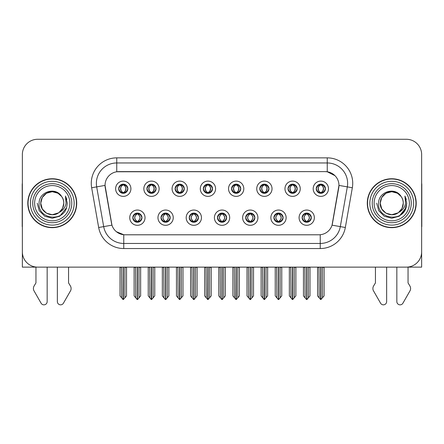 <?xml version="1.0" encoding="UTF-8"?>
<svg xmlns="http://www.w3.org/2000/svg" width="444" height="444" viewBox="0 0 444 444"><rect width="100%" height="100%" fill="white"/><g stroke="black" fill="none" stroke-linecap="round" stroke-linejoin="round"><path stroke-width="0.67" d="M118.687 188.739A4.584 4.584 0 0 0 123.271 193.323A4.584 4.584 0 0 0 127.855 188.739A4.584 4.584 0 0 0 123.271 184.155A4.584 4.584 0 0 0 118.687 188.739L118.731 188.739C119.68 191.297 120.868 192.535 122.3 192.441L121.989 193.14M115.629 188.739A7.642 7.642 0 0 0 123.271 196.381A7.642 7.642 0 0 0 130.913 188.739A7.642 7.642 0 0 0 123.271 181.097A7.642 7.642 0 0 0 115.629 188.739M189.244 217.677A4.584 4.584 0 0 0 193.828 222.261A4.584 4.584 0 0 0 198.413 217.677A4.584 4.584 0 0 0 193.828 213.087A4.584 4.584 0 0 0 189.244 217.677L189.288 217.677C190.154 220.141 191.347 221.378 192.857 221.378L193.401 221.378C190.371 218.909 190.371 216.439 193.401 213.969L192.857 213.969C191.375 213.941 190.182 215.174 189.288 217.677M186.186 217.677A7.642 7.642 0 0 0 193.828 225.313A7.642 7.642 0 0 0 201.471 217.677A7.642 7.642 0 0 0 193.828 210.034A7.642 7.642 0 0 0 186.186 217.677M161.022 217.677A4.584 4.584 0 0 0 165.606 222.261A4.584 4.584 0 0 0 170.191 217.677A4.584 4.584 0 0 0 165.606 213.087A4.584 4.584 0 0 0 161.022 217.677L161.061 217.677C161.932 220.141 163.126 221.378 164.635 221.378L165.179 221.378C162.149 218.909 162.149 216.439 165.179 213.969L164.635 213.969C163.148 213.941 161.96 215.174 161.061 217.677M157.964 217.677A7.642 7.642 0 0 0 165.606 225.313A7.642 7.642 0 0 0 173.249 217.677A7.642 7.642 0 0 0 165.606 210.034A7.642 7.642 0 0 0 157.964 217.677M273.909 217.677A4.584 4.584 0 0 0 278.499 222.261A4.584 4.584 0 0 0 283.083 217.677A4.584 4.584 0 0 0 278.499 213.087A4.584 4.584 0 0 0 273.909 217.677L273.954 217.677C274.825 220.141 276.013 221.378 277.528 221.378L278.072 221.378C275.036 218.909 275.036 216.439 278.072 213.969L277.528 213.969C276.04 213.941 274.847 215.174 273.954 217.677M270.857 217.677A7.642 7.642 0 0 0 278.499 225.313A7.642 7.642 0 0 0 286.136 217.677A7.642 7.642 0 0 0 278.499 210.034A7.642 7.642 0 0 0 270.857 217.677M231.579 188.739A4.584 4.584 0 0 0 236.164 193.323A4.584 4.584 0 0 0 240.748 188.739A4.584 4.584 0 0 0 236.164 184.155A4.584 4.584 0 0 0 231.579 188.739L231.618 188.739C232.567 191.297 233.76 192.535 235.192 192.441L234.882 193.14M228.521 188.739A7.642 7.642 0 0 0 236.164 196.381A7.642 7.642 0 0 0 243.806 188.739A7.642 7.642 0 0 0 236.164 181.097A7.642 7.642 0 0 0 228.521 188.739M288.023 188.739A4.584 4.584 0 0 0 292.607 193.323A4.584 4.584 0 0 0 297.191 188.739A4.584 4.584 0 0 0 292.607 184.155A4.584 4.584 0 0 0 288.023 188.739L288.067 188.739C289.016 191.297 290.204 192.535 291.636 192.441L291.325 193.14M284.965 188.739A7.642 7.642 0 0 0 292.607 196.381A7.642 7.642 0 0 0 300.249 188.739A7.642 7.642 0 0 0 292.607 181.097A7.642 7.642 0 0 0 284.965 188.739M132.8 217.677A4.584 4.584 0 0 0 137.385 222.261A4.584 4.584 0 0 0 141.969 217.677A4.584 4.584 0 0 0 137.385 213.087A4.584 4.584 0 0 0 132.8 217.677L132.839 217.677C133.711 220.141 134.898 221.378 136.413 221.378L136.957 221.378C133.922 218.909 133.922 216.439 136.957 213.969L136.413 213.969C134.926 213.941 133.738 215.174 132.839 217.677M129.742 217.677A7.642 7.642 0 0 0 137.385 225.313A7.642 7.642 0 0 0 145.027 217.677A7.642 7.642 0 0 0 137.385 210.034A7.642 7.642 0 0 0 129.742 217.677M203.352 188.739A4.584 4.584 0 0 0 207.942 193.323A4.584 4.584 0 0 0 212.526 188.739A4.584 4.584 0 0 0 207.942 184.155A4.584 4.584 0 0 0 203.352 188.739L203.396 188.739C204.345 191.297 205.539 192.535 206.971 192.441L206.66 193.14M200.299 188.739A7.642 7.642 0 0 0 207.942 196.381A7.642 7.642 0 0 0 215.579 188.739A7.642 7.642 0 0 0 207.942 181.097A7.642 7.642 0 0 0 200.299 188.739M146.909 188.739A4.584 4.584 0 0 0 151.493 193.323A4.584 4.584 0 0 0 156.077 188.739A4.584 4.584 0 0 0 151.493 184.155A4.584 4.584 0 0 0 146.909 188.739L146.953 188.739C147.902 191.297 149.09 192.535 150.522 192.441L150.211 193.14M143.85 188.739A7.642 7.642 0 0 0 151.493 196.381A7.642 7.642 0 0 0 159.135 188.739A7.642 7.642 0 0 0 151.493 181.097A7.642 7.642 0 0 0 143.85 188.739M175.13 188.739A4.584 4.584 0 0 0 179.715 193.323A4.584 4.584 0 0 0 184.304 188.739A4.584 4.584 0 0 0 179.715 184.155A4.584 4.584 0 0 0 175.13 188.739L175.175 188.739C176.124 191.297 177.317 192.535 178.749 192.441L178.433 193.14M172.078 188.739A7.642 7.642 0 0 0 179.715 196.381A7.642 7.642 0 0 0 187.357 188.739A7.642 7.642 0 0 0 179.715 181.097A7.642 7.642 0 0 0 172.078 188.739M245.687 217.677A4.584 4.584 0 0 0 250.272 222.261A4.584 4.584 0 0 0 254.856 217.677A4.584 4.584 0 0 0 250.272 213.087A4.584 4.584 0 0 0 245.687 217.677L245.732 217.677C246.598 220.141 247.791 221.378 249.306 221.378L249.85 221.378C246.814 218.909 246.814 216.439 249.85 213.969L249.306 213.969C247.819 213.941 246.625 215.174 245.732 217.677M242.629 217.677A7.642 7.642 0 0 0 250.272 225.313A7.642 7.642 0 0 0 257.914 217.677A7.642 7.642 0 0 0 250.272 210.034A7.642 7.642 0 0 0 242.629 217.677M217.466 217.677A4.584 4.584 0 0 0 222.05 222.261A4.584 4.584 0 0 0 226.634 217.677A4.584 4.584 0 0 0 222.05 213.087A4.584 4.584 0 0 0 217.466 217.677L217.51 217.677C218.376 220.141 219.569 221.378 221.084 221.378L221.623 221.378C218.592 218.909 218.592 216.439 221.623 213.969L221.084 213.969C219.597 213.941 218.404 215.174 217.51 217.677M214.408 217.677A7.642 7.642 0 0 0 222.05 225.313A7.642 7.642 0 0 0 229.692 217.677A7.642 7.642 0 0 0 222.05 210.034A7.642 7.642 0 0 0 214.408 217.677M316.245 188.739A4.584 4.584 0 0 0 320.829 193.323A4.584 4.584 0 0 0 325.413 188.739A4.584 4.584 0 0 0 320.829 184.155A4.584 4.584 0 0 0 316.245 188.739L316.289 188.739C317.238 191.297 318.426 192.535 319.858 192.441L319.547 193.14M313.187 188.739A7.642 7.642 0 0 0 320.829 196.381A7.642 7.642 0 0 0 328.471 188.739A7.642 7.642 0 0 0 320.829 181.097A7.642 7.642 0 0 0 313.187 188.739M259.801 188.739A4.584 4.584 0 0 0 264.385 193.323A4.584 4.584 0 0 0 268.97 188.739A4.584 4.584 0 0 0 264.385 184.155A4.584 4.584 0 0 0 259.801 188.739L259.845 188.739C260.795 191.297 261.982 192.535 263.414 192.441L263.103 193.14M256.743 188.739A7.642 7.642 0 0 0 264.385 196.381A7.642 7.642 0 0 0 272.028 188.739A7.642 7.642 0 0 0 264.385 181.097A7.642 7.642 0 0 0 256.743 188.739M302.136 217.677A4.584 4.584 0 0 0 306.721 222.261A4.584 4.584 0 0 0 311.305 217.677A4.584 4.584 0 0 0 306.721 213.087A4.584 4.584 0 0 0 302.136 217.677L302.175 217.677C303.047 220.141 304.234 221.378 305.75 221.378L306.293 221.378C303.258 218.909 303.258 216.439 306.293 213.969L305.75 213.969C304.262 213.941 303.074 215.174 302.175 217.677M299.078 217.677A7.642 7.642 0 0 0 306.721 225.313A7.642 7.642 0 0 0 314.363 217.677A7.642 7.642 0 0 0 306.721 210.034A7.642 7.642 0 0 0 299.078 217.677M105.034 185.376A13.753 13.753 0 0 0 105.245 187.762L111.533 223.426A13.753 13.753 0 0 0 125.075 234.793L318.925 234.793A13.753 13.753 0 0 0 332.467 223.426L338.755 187.762A13.753 13.753 0 0 0 325.213 171.623L118.787 171.623A13.753 13.753 0 0 0 105.034 185.376L105.184 183.339M22.355 154.556L22.355 267.138L421.645 267.138L421.645 154.556A15.285 15.285 0 0 0 406.365 139.272L37.635 139.272A15.285 15.285 0 0 0 22.355 154.556L22.355 251.859A15.285 15.285 0 0 0 37.635 267.138L406.365 267.138A15.285 15.285 0 0 0 421.645 251.859L421.645 154.556M27.806 203.208A24.453 24.453 0 0 0 52.259 227.661A24.453 24.453 0 0 0 76.712 203.208A24.453 24.453 0 0 0 52.259 178.754A24.453 24.453 0 0 0 27.806 203.208M367.288 203.208A24.453 24.453 0 0 0 391.741 227.661A24.453 24.453 0 0 0 416.195 203.208A24.453 24.453 0 0 0 391.741 178.754A24.453 24.453 0 0 0 367.288 203.208M116.75 157.864L327.25 157.864A25.469 25.469 0 0 1 352.336 187.762L345.327 227.5A25.469 25.469 0 0 1 320.241 248.546L123.759 248.546A25.469 25.469 0 0 1 98.673 227.5L91.664 187.762A25.469 25.469 0 0 1 116.75 157.864L116.75 162.959L327.25 162.959A20.38 20.38 0 0 1 347.319 186.88L340.309 226.612A20.38 20.38 0 0 1 320.241 243.451L123.759 243.451A20.38 20.38 0 0 1 103.691 226.612L96.681 186.88A20.38 20.38 0 0 1 116.75 162.959L116.75 171.773L325.213 171.623L327.25 171.773L334.937 175.646M318.925 234.793L125.075 234.793M123.759 248.546L123.759 234.726L116.417 231.724M352.336 187.762L338.966 185.403L332.045 225.158L345.327 227.5M98.673 227.5L111.955 225.158L105.034 185.403L96.681 186.88A20.38 20.38 0 0 1 96.376 183.339M332.467 223.426L332.384 223.859M111.616 223.859L111.533 223.426M406.365 139.272L37.635 139.272M307.509 222.189L307.143 221.378L307.686 221.378C309.174 221.412 310.367 220.174 311.261 217.665C310.389 215.201 309.196 213.969 307.686 213.969L307.997 213.27M307.509 213.159L307.143 213.969L307.686 213.969M306.443 221.378L306.06 222.211L306.449 221.378C303.224 218.909 303.224 216.439 306.449 213.969L306.06 213.137L306.449 213.969C303.33 216.439 303.33 218.909 306.443 221.378M306.293 213.969L305.933 213.159M307.143 213.969C310.178 216.439 310.178 218.909 307.143 221.378L306.993 221.378C310.106 218.909 310.106 216.439 306.993 213.969L307.376 213.137M307.143 221.378L307.376 222.211M304.9 267.138L305.089 297.846L306.51 299.539L306.926 299.539L309.979 295.904L309.979 267.393L308.347 267.393L308.347 297.846M306.821 267.138L306.821 299.539M306.615 299.539L306.615 267.138M303.457 267.138L303.457 295.904L305.089 297.846M305.089 267.393L303.457 267.393M319.014 267.138L319.203 297.846L320.624 299.539L320.729 267.138M320.934 267.138L320.934 299.539L324.092 295.904L324.092 267.393L322.461 267.393L322.649 267.138M317.571 267.138L317.571 295.904L319.203 297.846M319.203 267.393L317.571 267.393M322.461 297.846L322.461 267.393M320.041 193.257L320.401 192.441L319.858 192.441M320.041 184.221L320.401 185.037L319.858 185.037C318.381 185.009 317.194 186.241 316.289 188.739M325.413 188.739L325.374 188.739C324.492 186.275 323.299 185.037 321.8 185.037L321.256 185.037C322.716 185.814 323.482 187.046 323.571 188.739C323.482 190.426 322.716 191.664 321.256 192.441L321.8 192.441L322.111 193.14M325.374 188.739C324.453 191.253 323.265 192.491 321.8 192.441M320.401 192.441L320.551 192.441C319.058 191.664 318.27 190.426 318.182 188.739C318.27 187.046 319.058 185.814 320.551 185.037L320.174 184.199L320.557 185.037C319.469 185.475 318.703 186.48 318.248 188.051C318.376 190.526 319.142 191.991 320.557 192.441L320.174 193.279L320.401 192.441C318.947 191.664 318.176 190.426 318.093 188.739C318.176 187.046 318.947 185.814 320.401 185.037M321.106 185.037L321.106 185.037C322.189 185.475 322.96 186.48 323.415 188.051C323.288 190.526 322.516 191.991 321.101 192.441L321.484 193.279L321.106 192.441C322.599 191.664 323.393 190.426 323.482 188.739C323.393 187.046 322.599 185.814 321.106 185.037L321.489 184.199L321.101 185.037M279.287 222.189L278.921 221.378L279.465 221.378C280.952 221.412 282.145 220.174 283.039 217.665C282.168 215.201 280.974 213.969 279.465 213.969L279.776 213.27M279.287 213.159L278.921 213.969L279.465 213.969M278.222 221.378L277.839 222.211L278.227 221.378C275.002 218.909 275.002 216.439 278.227 213.969L277.839 213.137L278.227 213.969C275.108 216.439 275.108 218.909 278.222 221.378M278.072 213.969L277.705 213.159M278.921 213.969C281.957 216.439 281.957 218.909 278.921 221.378L278.771 221.378C281.885 218.909 281.885 216.439 278.771 213.969L279.154 213.137M278.921 221.378L279.154 222.211M276.679 267.138L276.867 297.846L278.288 299.539L278.704 299.539L281.757 295.904L281.757 267.393L280.125 267.393L280.125 297.846M278.599 267.138L278.599 299.539M278.394 299.539L278.394 267.138M275.236 267.138L275.236 295.904L276.867 297.846M276.867 267.393L275.236 267.393M251.06 222.189L250.699 221.378L251.243 221.378C252.73 221.412 253.918 220.174 254.817 217.665C253.94 215.201 252.753 213.969 251.243 213.969L251.554 213.27M251.06 213.159L250.699 213.969L251.243 213.969M250 221.378L249.617 222.211L250 221.378C246.781 218.909 246.781 216.439 250 213.969L249.617 213.137L250 213.969C246.886 216.439 246.886 218.909 250 221.378M249.85 213.969L249.484 213.159M250.699 213.969C253.735 216.439 253.735 218.909 250.699 221.378L250.549 221.378C253.663 218.909 253.663 216.439 250.549 213.969L250.932 213.137M250.699 221.378L250.932 222.211M248.457 267.138L248.646 297.846L250.066 299.539L250.483 299.539L253.535 295.904L253.535 267.393L251.903 267.393L251.903 297.846M250.377 267.138L250.377 299.539M250.172 299.539L250.172 267.138M247.014 267.138L247.014 295.904L248.646 297.846M248.646 267.393L247.014 267.393M222.838 222.189L222.477 221.378L223.021 221.378C224.509 221.412 225.696 220.174 226.595 217.665C225.719 215.201 224.531 213.969 223.021 213.969L223.332 213.27M222.838 213.159L222.477 213.969L223.021 213.969M221.778 221.378L221.395 222.211L221.778 221.378C218.553 218.909 218.553 216.439 221.778 213.969L221.395 213.137L221.778 213.969C218.664 216.439 218.664 218.909 221.778 221.378M221.623 213.969L221.262 213.159M222.477 213.969C225.513 216.439 225.513 218.909 222.477 221.378L222.327 221.378C225.441 218.909 225.441 216.439 222.327 213.969L222.71 213.137M222.477 221.378L222.71 222.211M220.23 267.138L220.418 297.846L221.845 299.539L222.261 299.539L225.313 295.904L225.313 267.393L223.682 267.393L223.682 297.846M222.155 267.138L222.155 299.539M221.95 299.539L221.95 267.138M218.792 267.138L218.792 295.904L220.418 297.846M220.418 267.393L218.792 267.393M290.787 267.138L290.975 297.846L292.396 299.539L292.507 267.138M292.707 267.138L292.707 299.539L295.871 295.904L295.871 267.393L294.239 267.393L294.428 267.138M289.349 267.138L289.349 295.904L290.975 297.846M290.975 267.393L289.349 267.393M294.239 297.846L294.239 267.393M291.819 193.257L292.18 192.441L291.636 192.441M291.819 184.221L292.18 185.037L291.636 185.037C290.16 185.009 288.972 186.241 288.067 188.739M297.191 188.739L297.153 188.739C296.265 186.275 295.077 185.037 293.578 185.037L293.034 185.037C294.489 185.814 295.26 187.046 295.349 188.739C295.26 190.426 294.489 191.664 293.034 192.441L293.578 192.441L293.889 193.14M297.153 188.739C296.231 191.253 295.044 192.491 293.578 192.441M292.18 192.441L292.33 192.441C290.837 191.664 290.049 190.426 289.96 188.739C290.049 187.046 290.837 185.814 292.33 185.037L291.947 184.199L292.335 185.037C291.247 185.475 290.476 186.48 290.026 188.051C290.154 190.526 290.92 191.991 292.335 192.441L291.952 193.279L292.18 192.441C290.726 191.664 289.954 190.426 289.865 188.739C289.954 187.046 290.726 185.814 292.18 185.037M292.885 185.037L292.885 185.037C293.967 185.475 294.738 186.48 295.188 188.051C295.066 190.526 294.294 191.991 292.879 192.441L293.262 193.279L292.885 192.441C294.378 191.664 295.171 190.426 295.254 188.739C295.171 187.046 294.378 185.814 292.885 185.037L293.268 184.199L292.879 185.037M262.565 267.138L262.754 297.846L264.174 299.539L264.285 267.138M264.485 267.138L264.485 299.539L267.643 295.904L267.643 267.393L266.017 267.393L266.206 267.138M261.122 267.138L261.122 295.904L262.754 297.846M262.754 267.393L261.122 267.393M266.017 297.846L266.017 267.393M263.597 193.257L263.958 192.441L263.414 192.441M263.597 184.221L263.958 185.037L263.414 185.037C261.938 185.009 260.75 186.241 259.845 188.739M268.97 188.739L268.925 188.739C268.043 186.275 266.855 185.037 265.357 185.037L264.813 185.037C266.267 185.814 267.038 187.046 267.127 188.739C267.038 190.426 266.267 191.664 264.813 192.441L265.357 192.441L265.667 193.14M268.925 188.739C268.01 191.253 266.816 192.491 265.357 192.441M263.958 192.441L264.108 192.441C262.615 191.664 261.821 190.426 261.738 188.739C261.821 187.046 262.615 185.814 264.108 185.037L263.725 184.199L264.113 185.037C263.026 185.475 262.254 186.48 261.805 188.051C261.927 190.526 262.698 191.991 264.113 192.441L263.73 193.279L263.958 192.441C262.504 191.664 261.732 190.426 261.644 188.739C261.732 187.046 262.504 185.814 263.958 185.037M264.663 185.037L264.663 185.037C265.745 185.475 266.517 186.48 266.966 188.051C266.838 190.526 266.073 191.991 264.657 192.441L265.04 193.279L264.663 192.441C266.156 191.664 266.944 190.426 267.033 188.739C266.944 187.046 266.156 185.814 264.663 185.037L265.046 184.199L264.657 185.037M234.343 267.138L234.532 297.846L235.953 299.539L236.058 267.138M236.264 267.138L236.264 299.539L239.421 295.904L239.421 267.393L237.79 267.393L237.978 267.138M232.9 267.138L232.9 295.904L234.532 297.846M234.532 267.393L232.9 267.393M237.79 297.846L237.79 267.393M235.37 193.257L235.736 192.441L235.192 192.441M235.37 184.221L235.736 185.037L235.192 185.037C233.716 185.009 232.523 186.241 231.618 188.739M240.748 188.739L240.704 188.739C239.821 186.275 238.633 185.037 237.135 185.037L236.591 185.037C238.045 185.814 238.817 187.046 238.9 188.739C238.817 190.426 238.045 191.664 236.591 192.441L237.135 192.441L237.446 193.14M240.704 188.739C239.788 191.253 238.595 192.491 237.135 192.441M235.736 192.441L235.886 192.441C234.393 191.664 233.6 190.426 233.511 188.739C233.6 187.046 234.393 185.814 235.886 185.037L235.503 184.199L235.892 185.037C234.804 185.475 234.032 186.48 233.577 188.051C233.705 190.526 234.476 191.991 235.892 192.441L235.509 193.279L235.736 192.441C234.277 191.664 233.511 190.426 233.422 188.739C233.511 187.046 234.277 185.814 235.736 185.037M236.441 185.037L236.441 185.037C237.523 185.475 238.289 186.48 238.744 188.051C238.617 190.526 237.851 191.991 236.436 192.441L236.819 193.279L236.441 192.441C237.934 191.664 238.722 190.426 238.811 188.739C238.722 187.046 237.934 185.814 236.441 185.037L236.819 184.199L236.436 185.037M206.121 267.138L206.31 297.846L207.731 299.539L207.836 267.138M208.042 267.138L208.042 299.539L211.2 295.904L211.2 267.393L209.568 267.393L209.757 267.138M204.678 267.138L204.678 295.904L206.31 297.846M206.31 267.393L204.678 267.393M209.568 297.846L209.568 267.393M207.148 193.257L207.514 192.441L206.971 192.441M207.148 184.221L207.514 185.037L206.971 185.037C205.494 185.009 204.301 186.241 203.396 188.739M212.526 188.739L212.482 188.739C211.599 186.275 210.406 185.037 208.908 185.037L208.369 185.037C209.823 185.814 210.595 187.046 210.678 188.739C210.595 190.426 209.823 191.664 208.369 192.441L208.908 192.441L209.224 193.14M212.482 188.739C211.566 191.253 210.373 192.491 208.908 192.441M207.514 192.441L207.664 192.441C206.171 191.664 205.378 190.426 205.289 188.739C205.378 187.046 206.171 185.814 207.664 185.037C206.582 185.475 205.811 186.48 205.356 188.051C205.483 190.526 206.255 191.991 207.664 192.441L207.514 192.441C206.055 191.664 205.283 190.426 205.2 188.739C205.283 187.046 206.055 185.814 207.514 185.037L207.514 185.037M208.219 185.037L208.219 185.037C209.302 185.475 210.068 186.48 210.523 188.051C210.395 190.526 209.624 191.991 208.214 192.441L208.597 193.279L208.219 192.441C209.712 191.664 210.5 190.426 210.589 188.739C210.5 187.046 209.712 185.814 208.219 185.037L208.597 184.199L208.214 185.037M35.953 267.138L35.953 282.911L34.144 285.897A5.095 5.095 0 0 0 33.777 290.437L41.092 303.213A3.252 3.252 0 0 0 47.164 301.587L47.164 267.138M22.355 183.111A10.19 10.19 0 0 0 22.2 184.865L22.2 226.64A10.19 10.19 0 0 1 22.355 226.629M57.354 267.138L57.354 301.587A3.252 3.252 0 0 0 63.42 303.213L70.74 290.437A5.095 5.095 0 0 0 70.368 285.897L68.559 282.911L68.559 267.138M375.441 267.138L375.441 282.911L373.632 285.897A5.095 5.095 0 0 0 373.26 290.437L380.58 303.213A3.252 3.252 0 0 0 386.646 301.587L386.646 267.138M421.645 183.111A10.19 10.19 0 0 1 421.8 184.865L421.8 226.64A10.19 10.19 0 0 0 421.645 226.629M396.836 267.138L396.836 301.587A3.252 3.252 0 0 0 402.908 303.213L410.223 290.437A5.095 5.095 0 0 0 409.856 285.897L408.047 282.911L408.047 267.138M69.886 203.208A17.627 17.627 0 0 1 52.259 220.835A17.627 17.627 0 0 1 34.626 203.208A17.627 17.627 0 0 1 52.259 185.575A17.627 17.627 0 0 1 69.886 203.208M58.541 212.859L52.259 214.724L46.498 213.181L42.285 208.963L40.743 203.208C40.898 198.862 42.813 195.538 46.498 193.234C53.674 188.633 64.164 194.694 63.775 203.208C63.62 207.548 61.699 210.872 58.014 213.181C50.838 217.776 40.349 211.721 40.743 203.208C40.898 198.862 42.813 195.538 46.498 193.234C53.674 188.633 64.164 194.694 63.775 203.208L62.56 208.353L59.113 212.46A11.516 11.516 0 0 0 61.588 196.459C55.667 186.369 38.85 191.808 39.1 203.208C37.768 219.003 62.56 222.549 66.617 207.598L67.277 203.208L65.446 196.026L66.062 203.208C65.279 207.442 62.959 210.523 59.119 212.454L58.014 213.181L52.259 214.724L46.498 213.181L42.285 208.963L40.743 203.208L42.285 197.447L46.498 193.234M28.061 203.208A24.198 24.198 0 0 1 52.259 179.01A24.198 24.198 0 0 1 76.457 203.208A24.198 24.198 0 0 1 52.259 227.406A24.198 24.198 0 0 1 28.061 203.208M63.775 203.208C63.62 207.548 61.699 210.872 58.014 213.181C50.838 217.776 40.349 211.721 40.743 203.208L42.285 197.447L46.498 193.234L52.259 191.691L58.014 193.234L61.588 196.459M59.119 212.454C52.192 218.209 40.254 212.332 40.743 203.208C41.181 197.247 44.25 193.484 49.944 191.925M65.446 196.026L66.805 199.473M66.617 207.598L59.768 216.211L52.259 218.226L44.75 216.211L39.25 210.717L37.24 203.208M409.374 203.208A17.627 17.627 0 0 1 391.741 220.835A17.627 17.627 0 0 1 374.114 203.208A17.627 17.627 0 0 1 391.741 185.575A17.627 17.627 0 0 1 409.374 203.208M398.029 212.859L391.741 214.724L385.986 213.181L381.768 208.963L380.225 203.208C380.38 198.862 382.301 195.538 385.986 193.234C393.162 188.633 403.651 194.694 403.257 203.208C403.102 207.548 401.187 210.872 397.502 213.181C390.326 217.776 379.836 211.721 380.225 203.208C379.742 212.332 391.675 218.209 398.607 212.454A11.516 11.516 0 0 0 401.076 196.459C395.154 186.369 378.338 191.808 378.588 203.208C377.256 219.003 402.048 222.549 406.105 207.598L406.76 203.208L404.934 196.026L405.55 203.208C404.762 207.442 402.447 210.523 398.607 212.454L397.502 213.181L391.741 214.724L385.986 213.181L381.768 208.963L380.225 203.208L381.768 197.447L385.986 193.234M367.543 203.208A24.198 24.198 0 0 1 391.741 179.01A24.198 24.198 0 0 1 415.939 203.208A24.198 24.198 0 0 1 391.741 227.406A24.198 24.198 0 0 1 367.543 203.208M403.257 203.208C403.102 207.548 401.187 210.872 397.502 213.181C390.326 217.776 379.836 211.721 380.225 203.208C380.38 198.862 382.301 195.538 385.986 193.234C393.162 188.633 403.651 194.694 403.257 203.208L402.02 208.408L398.501 212.532M389.432 191.925C383.738 193.484 380.669 197.247 380.225 203.208L381.768 197.447L385.986 193.234L391.741 191.691L397.502 193.234L401.076 196.459M404.934 196.026L406.288 199.473L404.961 196.076M406.105 207.598L399.25 216.211L391.741 218.226L384.232 216.211L378.738 210.717L376.723 203.208L378.738 210.717L384.232 216.211L391.741 218.226L399.25 216.211L404.75 210.717L406.76 203.208M194.616 222.189L194.256 221.378L194.799 221.378C196.287 221.412 197.475 220.174 198.374 217.665C197.497 215.201 196.304 213.969 194.799 213.969L195.11 213.27M194.616 213.159L194.256 213.969L194.799 213.969M193.551 221.378L193.173 222.211L193.556 221.378C190.332 218.909 190.332 216.439 193.556 213.969L193.173 213.137L193.556 213.969C190.443 216.439 190.443 218.909 193.551 221.378M193.401 213.969L193.04 213.159M194.256 213.969L194.483 213.137L194.256 213.969C197.286 216.439 197.286 218.909 194.256 221.378L194.483 222.211L194.1 221.378C197.214 218.909 197.214 216.439 194.106 213.969C197.325 216.439 197.325 218.909 194.1 221.378L194.256 221.378M192.008 267.138L192.197 297.846L193.617 299.539L194.039 299.539L197.086 295.904L197.086 267.393L195.46 267.393L195.46 297.846M193.928 267.138L193.928 299.539M193.728 299.539L193.728 267.138M190.57 267.138L190.57 295.904L192.197 297.846M192.197 267.393L190.57 267.393M166.395 222.189L166.034 221.378L166.572 221.378C168.06 221.412 169.253 220.174 170.146 217.665C169.275 215.201 168.082 213.969 166.572 213.969L166.889 213.27M166.395 213.159L166.034 213.969L166.572 213.969M165.329 221.378L164.946 222.211L165.334 221.378C162.11 218.909 162.11 216.439 165.334 213.969L164.946 213.137L165.334 213.969C162.215 216.439 162.215 218.909 165.329 221.378M165.179 213.969L164.818 213.159M166.034 213.969L166.261 213.137L166.034 213.969C169.064 216.439 169.064 218.909 166.034 221.378L166.261 222.211L165.878 221.378C168.992 218.909 168.992 216.439 165.884 213.969C169.103 216.439 169.103 218.909 165.878 221.378L166.034 221.378M163.786 267.138L163.975 297.846L165.396 299.539L165.812 299.539L168.864 295.904L168.864 267.393L167.238 267.393L167.238 297.846M165.706 267.138L165.706 299.539M165.501 299.539L165.501 267.138M162.343 267.138L162.343 295.904L163.975 297.846M163.975 267.393L162.343 267.393M138.173 222.189L137.807 221.378L138.35 221.378C139.838 221.412 141.031 220.174 141.925 217.665C141.053 215.201 139.86 213.969 138.35 213.969L138.661 213.27M138.173 213.159L137.807 213.969L138.35 213.969M137.107 221.378L136.724 222.211L137.113 221.378C133.888 218.909 133.888 216.439 137.113 213.969L136.724 213.137L137.113 213.969C133.994 216.439 133.994 218.909 137.107 221.378M136.957 213.969L136.597 213.159M137.807 213.969L138.04 213.137L137.807 213.969C140.842 216.439 140.842 218.909 137.807 221.378L138.04 222.211L137.657 221.378C140.77 218.909 140.77 216.439 137.657 213.969C140.881 216.439 140.881 218.909 137.657 221.378L137.807 221.378M135.564 267.138L135.753 297.846L137.174 299.539L137.59 299.539L140.643 295.904L140.643 267.393L139.011 267.393L139.011 297.846M137.485 267.138L137.485 299.539M137.279 299.539L137.279 267.138M134.121 267.138L134.121 295.904L135.753 297.846M135.753 267.393L134.121 267.393M177.9 267.138L178.088 297.846L179.509 299.539L179.615 267.138M179.82 267.138L179.82 299.539L182.978 295.904L182.978 267.393L181.346 267.393L181.535 267.138M176.457 267.138L176.457 295.904L178.088 297.846M178.088 267.393L176.457 267.393M181.346 297.846L181.346 267.393M178.926 193.257L179.287 192.441L178.749 192.441M178.926 184.221L179.287 185.037L178.749 185.037C177.273 185.009 176.079 186.241 175.175 188.739M184.304 188.739L184.26 188.739C183.378 186.275 182.184 185.037 180.686 185.037L180.147 185.037C181.602 185.814 182.373 187.046 182.456 188.739C182.373 190.426 181.602 191.664 180.147 192.441L180.686 192.441L180.997 193.14M184.26 188.739C183.339 191.253 182.151 192.491 180.686 192.441M179.287 192.441L179.443 192.441C177.944 191.664 177.156 190.426 177.067 188.739C177.156 187.046 177.944 185.814 179.443 185.037C178.355 185.475 177.589 186.48 177.134 188.051C177.261 190.526 178.033 191.991 179.443 192.441L179.287 192.441C177.833 191.664 177.062 190.426 176.978 188.739C177.062 187.046 177.833 185.814 179.287 185.037L179.287 185.037M179.992 185.037L179.992 185.037C181.074 185.475 181.846 186.48 182.301 188.051C182.173 190.526 181.402 191.991 179.992 192.441L180.369 193.279L179.992 192.441C181.485 191.664 182.279 190.426 182.367 188.739C182.279 187.046 181.485 185.814 179.992 185.037L180.375 184.199L179.992 185.037M149.678 267.138L149.867 297.846L151.287 299.539L151.393 267.138M151.598 267.138L151.598 299.539L154.756 295.904L154.756 267.393L153.125 267.393L153.313 267.138M148.235 267.138L148.235 295.904L149.867 297.846M149.867 267.393L148.235 267.393M153.125 297.846L153.125 267.393M150.705 193.257L151.065 192.441L150.522 192.441M150.705 184.221L151.065 185.037L150.522 185.037C149.045 185.009 147.858 186.241 146.953 188.739M156.077 188.739L156.038 188.739C155.156 186.275 153.963 185.037 152.464 185.037L151.92 185.037C153.38 185.814 154.146 187.046 154.234 188.739C154.146 190.426 153.38 191.664 151.92 192.441L152.464 192.441L152.775 193.14M156.038 188.739C155.117 191.253 153.929 192.491 152.464 192.441M151.065 192.441L151.215 192.441C149.722 191.664 148.934 190.426 148.845 188.739C148.934 187.046 149.722 185.814 151.215 185.037C150.133 185.475 149.367 186.48 148.912 188.051C149.04 190.526 149.811 191.991 151.221 192.441L151.065 192.441C149.611 191.664 148.84 190.426 148.757 188.739C148.84 187.046 149.611 185.814 151.065 185.037L151.065 185.037M151.77 185.037L151.77 185.037C152.853 185.475 153.624 186.48 154.079 188.051C153.951 190.526 153.18 191.991 151.765 192.441L152.148 193.279L151.77 192.441C153.263 191.664 154.057 190.426 154.146 188.739C154.057 187.046 153.263 185.814 151.77 185.037L152.153 184.199L151.765 185.037M121.451 267.138L121.639 297.846L123.06 299.539L123.171 267.138M123.371 267.138L123.371 299.539L126.534 295.904L126.534 267.393L124.903 267.393L125.091 267.138M120.013 267.138L120.013 295.904L121.639 297.846M121.639 267.393L120.013 267.393M124.903 297.846L124.903 267.393M122.483 193.257L122.844 192.441L122.3 192.441M122.483 184.221L122.844 185.037L122.3 185.037C120.824 185.009 119.636 186.241 118.731 188.739M127.855 188.739L127.817 188.739C126.928 186.275 125.741 185.037 124.242 185.037L123.698 185.037C125.153 185.814 125.924 187.046 126.013 188.739C125.924 190.426 125.153 191.664 123.698 192.441L124.242 192.441L124.553 193.14M127.817 188.739C126.895 191.253 125.708 192.491 124.242 192.441M122.844 192.441L122.994 192.441C121.501 191.664 120.713 190.426 120.624 188.739C120.713 187.046 121.501 185.814 122.994 185.037C121.911 185.475 121.14 186.48 120.69 188.051C120.818 190.526 121.584 191.991 122.999 192.441L122.844 192.441C121.39 191.664 120.618 190.426 120.535 188.739C120.618 187.046 121.39 185.814 122.844 185.037L122.844 185.037M123.549 185.037L123.549 185.037C124.631 185.475 125.402 186.48 125.857 188.051C125.73 190.526 124.958 191.991 123.543 192.441L123.926 193.279L123.549 192.441C125.042 191.664 125.835 190.426 125.918 188.739C125.835 187.046 125.042 185.814 123.549 185.037L123.932 184.199L123.543 185.037M327.25 157.864L327.25 171.773M320.241 234.726L320.241 248.546M91.664 187.762L96.681 186.88M305.75 221.378L305.439 222.078M305.933 222.189L306.293 221.378M305.75 213.969L305.439 213.27M307.686 221.378L307.997 222.078M319.858 185.037L319.547 184.338M321.8 185.037L322.111 184.338M321.623 184.221L321.256 185.037M321.623 193.257L321.256 192.441M277.528 221.378L277.217 222.078M277.705 222.189L278.072 221.378M277.528 213.969L277.217 213.27M279.465 221.378L279.776 222.078M249.306 221.378L248.995 222.078M249.484 222.189L249.85 221.378M249.306 213.969L248.995 213.27M251.243 221.378L251.554 222.078M221.084 221.378L220.768 222.078M221.262 222.189L221.623 221.378M221.084 213.969L220.768 213.27M223.021 221.378L223.332 222.078M291.636 185.037L291.325 184.338M293.578 185.037L293.889 184.338M293.395 184.221L293.034 185.037M293.395 193.257L293.034 192.441M263.414 185.037L263.103 184.338M265.357 185.037L265.667 184.338M265.173 184.221L264.813 185.037M265.173 193.257L264.813 192.441M235.192 185.037L234.882 184.338M237.135 185.037L237.446 184.338M236.952 184.221L236.591 185.037M236.952 193.257L236.591 192.441M206.971 185.037L206.66 184.338M208.908 185.037L209.224 184.338M208.73 184.221L208.369 185.037M208.73 193.257L208.369 192.441M207.281 193.273L207.664 192.441L207.287 193.279M207.281 184.199L207.664 185.037L207.287 184.199M71.778 203.208A19.519 19.519 0 0 1 52.259 222.727A19.519 19.519 0 0 1 32.739 203.208A19.519 19.519 0 0 1 52.259 183.688A19.519 19.519 0 0 1 71.778 203.208M30.353 203.208A21.906 21.906 0 0 1 52.259 181.302A21.906 21.906 0 0 1 74.165 203.208A21.906 21.906 0 0 1 52.259 225.114A21.906 21.906 0 0 1 30.353 203.208M411.261 203.208A19.519 19.519 0 0 1 391.741 222.727A19.519 19.519 0 0 1 372.222 203.208A19.519 19.519 0 0 1 391.741 183.688A19.519 19.519 0 0 1 411.261 203.208M369.835 203.208A21.906 21.906 0 0 1 391.741 181.302A21.906 21.906 0 0 1 413.647 203.208A21.906 21.906 0 0 1 391.741 225.114A21.906 21.906 0 0 1 369.835 203.208M192.857 221.378L192.546 222.078M193.04 222.189L193.401 221.378M192.857 213.969L192.546 213.27M194.799 221.378L195.11 222.078M164.635 221.378L164.324 222.078M164.818 222.189L165.179 221.378M164.635 213.969L164.324 213.27M166.572 221.378L166.889 222.078M136.413 221.378L136.103 222.078M136.597 222.189L136.957 221.378M136.413 213.969L136.103 213.27M138.35 221.378L138.661 222.078M178.749 185.037L178.433 184.338M180.686 185.037L180.997 184.338M180.508 184.221L180.147 185.037M180.508 193.257L180.147 192.441M179.06 193.273L179.443 192.441L179.06 193.279M179.06 184.199L179.443 185.037L179.06 184.199M150.522 185.037L150.211 184.338M152.464 185.037L152.775 184.338M152.286 184.221L151.92 185.037M152.286 193.257L151.92 192.441M150.838 193.273L151.215 192.441L150.838 193.279M150.838 184.199L151.215 185.037L150.838 184.199M122.3 185.037L121.989 184.338M124.242 185.037L124.553 184.338M124.059 184.221L123.698 185.037M124.059 193.257L123.698 192.441M122.611 193.273L122.994 192.441L122.616 193.279M122.611 184.199L122.994 185.037L122.616 184.199M307.37 213.137L306.993 213.969C310.212 216.439 310.212 218.909 306.993 221.378L307.37 222.211M279.148 213.137L278.765 213.969C281.99 216.439 281.99 218.909 278.765 221.378L279.148 222.211M250.927 213.137L250.544 213.969C253.768 216.439 253.768 218.909 250.544 221.378L250.927 222.211M222.705 213.137L222.322 213.969C225.546 216.439 225.546 218.909 222.322 221.378L222.705 222.211"/></g></svg>
